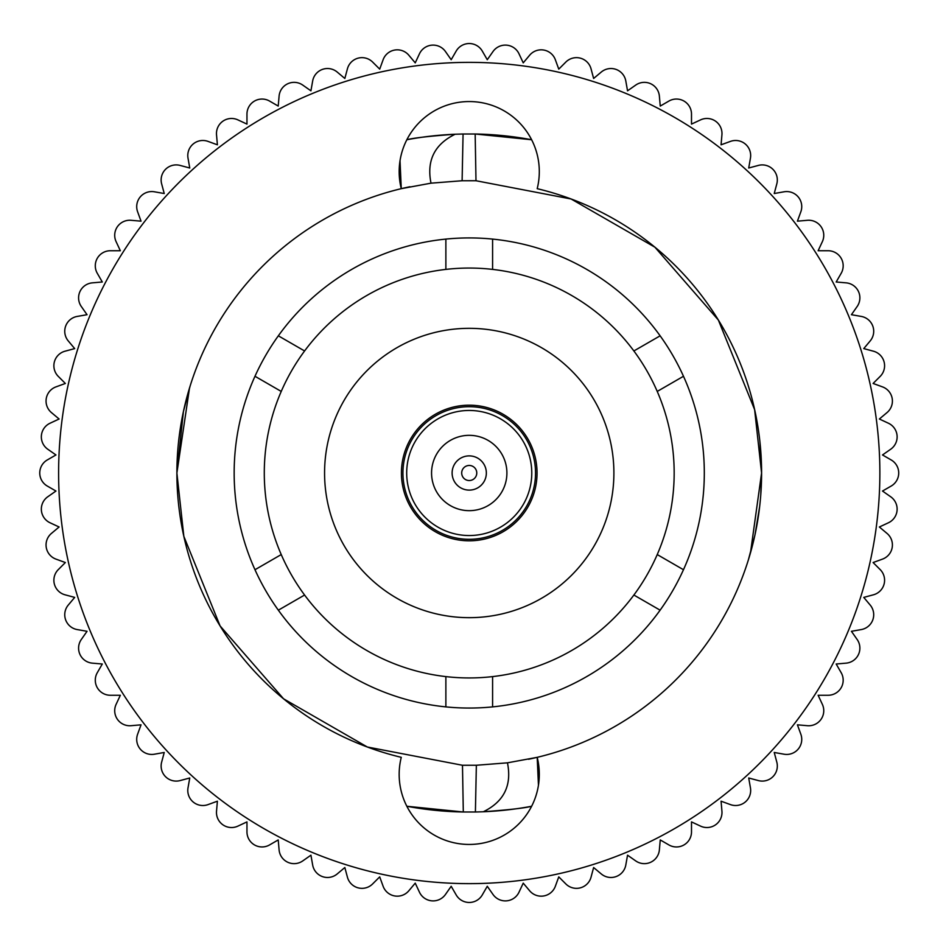<?xml version="1.0" encoding="UTF-8"?>
<svg xmlns="http://www.w3.org/2000/svg" width="946" height="946" viewBox="0 0 946 946"><rect width="100%" height="100%" fill="white"/><g stroke="black" fill="none" stroke-linecap="round" stroke-linejoin="round"><path stroke-width="1.42" d="M613.895 473A144.667 144.667 0 0 0 469.228 328.333A144.667 144.667 0 0 0 324.573 473A144.667 144.667 0 0 0 469.228 617.667A144.667 144.667 0 0 0 613.895 473M189.507 388.037L176.89 473L183.394 411.699L190.028 386.358M462.476 765.267L476.358 765.255L475.4 811.999L463.304 811.999L406.839 806.264A339.058 339.058 0 0 0 463.304 811.999L462.476 765.267L367.344 747.009L283.575 698.81L220.099 625.945L183.843 536.347L176.89 473A292.338 292.338 0 0 0 401.27 757.332A70.075 70.075 0 0 0 469.228 844.447A70.075 70.075 0 0 0 537.198 757.332A292.338 292.338 0 0 0 537.198 188.668A70.075 70.075 0 0 0 469.228 101.553A70.075 70.075 0 0 0 401.27 188.668A292.338 292.338 0 0 0 176.89 473M264.289 473A204.939 204.939 0 0 0 281.234 554.569L254.982 569.729A235.081 235.081 0 0 0 704.309 473A235.081 235.081 0 0 0 660.131 335.818L633.879 350.966A204.939 204.939 0 0 0 492.594 269.397L492.594 239.09A235.081 235.081 0 0 0 445.873 239.09L445.873 269.397A204.939 204.939 0 0 0 304.588 350.966L278.337 335.818A235.081 235.081 0 0 0 254.982 376.272L281.234 391.431A204.939 204.939 0 0 0 264.289 473M254.982 376.272A235.081 235.081 0 0 0 254.982 569.729M750.497 552.712L761.577 473L754.624 409.653L718.369 320.055L654.892 247.19L571.112 198.991L475.992 180.733L462.109 180.745L431.009 183.169L401.27 188.668L399.165 171.616M409.937 186.74A292.338 292.338 0 0 0 401.27 188.668L400.028 160.974M760.773 494.557L761.577 473L759.934 442.066M721.987 812.46A15.065 15.065 0 0 0 721.928 811.148L721.065 801.191L730.454 804.608A15.065 15.065 0 0 0 750.438 787.829L748.712 777.99L758.361 780.58A15.065 15.065 0 0 0 776.808 762.121L774.23 752.472L784.068 754.21A15.065 15.065 0 0 0 800.836 734.214L797.419 724.825L807.376 725.7A15.065 15.065 0 0 0 822.346 704.321L818.124 695.263L828.117 695.263A15.065 15.065 0 0 0 841.16 672.665L836.169 664.009L846.114 663.146A15.065 15.065 0 0 0 857.147 639.484L851.424 631.301L861.262 629.575A15.065 15.065 0 0 0 870.178 605.05L863.757 597.399L873.406 594.809A15.065 15.065 0 0 0 880.17 569.598L873.099 562.539L882.488 559.121A15.065 15.065 0 0 0 887.017 533.414L879.366 526.993L888.424 522.771A15.065 15.065 0 0 0 890.694 496.768L882.512 491.045L891.167 486.055A15.065 15.065 0 0 0 891.167 459.945L882.512 454.955L890.694 449.232A15.065 15.065 0 0 0 888.424 423.229L879.366 419.007L887.017 412.586A15.065 15.065 0 0 0 882.488 386.879L873.099 383.461L880.17 376.402A15.065 15.065 0 0 0 873.406 351.191L863.757 348.601L870.178 340.95A15.065 15.065 0 0 0 861.262 316.425L851.424 314.699L857.147 306.516A15.065 15.065 0 0 0 846.114 282.854L836.169 281.991L841.16 273.335A15.065 15.065 0 0 0 828.117 250.737L818.124 250.737L822.346 241.679A15.065 15.065 0 0 0 807.376 220.3L797.419 221.175L800.836 211.786A15.065 15.065 0 0 0 784.068 191.79L774.23 193.528L776.808 183.879A15.065 15.065 0 0 0 758.361 165.42L748.712 168.01L750.438 158.171A15.065 15.065 0 0 0 730.454 141.392L721.065 144.809L721.928 134.852A15.065 15.065 0 0 0 700.548 119.882L691.502 124.103L691.502 114.123A15.065 15.065 0 0 0 668.893 101.068L660.249 106.07L659.374 96.114A15.065 15.065 0 0 0 635.724 85.081L627.541 90.816L625.803 80.978A15.065 15.065 0 0 0 601.278 72.05L593.627 78.471L591.037 68.822A15.065 15.065 0 0 0 565.826 62.069L558.767 69.129L555.349 59.74A15.065 15.065 0 0 0 529.654 55.211L523.233 62.862L519.011 53.816A15.065 15.065 0 0 0 493.008 51.533L487.273 59.716L482.283 51.072A15.065 15.065 0 0 0 456.185 51.072L451.183 59.716L445.46 51.533A15.065 15.065 0 0 0 419.456 53.816L415.235 62.862L408.814 55.211A15.065 15.065 0 0 0 383.118 59.74L379.701 69.129L372.629 62.069A15.065 15.065 0 0 0 347.419 68.822L344.841 78.471L337.19 72.05A15.065 15.065 0 0 0 312.665 80.978L310.927 90.816L302.744 85.081A15.065 15.065 0 0 0 279.094 96.114L278.219 106.07L269.563 101.068A15.065 15.065 0 0 0 246.965 114.123L246.965 124.103L237.907 119.882A15.065 15.065 0 0 0 216.528 134.852L217.403 144.809L208.014 141.392A15.065 15.065 0 0 0 188.018 158.171L189.756 168.01L180.107 165.42A15.065 15.065 0 0 0 161.648 183.879L164.237 193.528L154.399 191.79A15.065 15.065 0 0 0 137.619 211.786L141.037 221.175L131.092 220.3A15.065 15.065 0 0 0 116.122 241.679L120.343 250.737L110.351 250.737A15.065 15.065 0 0 0 97.308 273.335L102.298 281.991L92.341 282.854A15.065 15.065 0 0 0 81.321 306.516L87.044 314.699L77.205 316.425A15.065 15.065 0 0 0 68.278 340.95L74.699 348.601L65.049 351.191A15.065 15.065 0 0 0 58.297 376.402L65.357 383.461L55.98 386.879A15.065 15.065 0 0 0 51.439 412.586L59.101 419.007L50.043 423.229A15.065 15.065 0 0 0 47.773 449.232L55.956 454.955L47.3 459.945A15.065 15.065 0 0 0 47.3 486.055L55.956 491.045L47.773 496.768A15.065 15.065 0 0 0 50.043 522.771L59.101 526.993L51.439 533.414A15.065 15.065 0 0 0 55.98 559.121L65.357 562.539L58.297 569.598A15.065 15.065 0 0 0 65.049 594.809L74.699 597.399L68.278 605.05A15.065 15.065 0 0 0 77.205 629.575L87.044 631.301L81.321 639.484A15.065 15.065 0 0 0 92.341 663.146L102.298 664.009L97.308 672.665A15.065 15.065 0 0 0 110.351 695.263L120.343 695.263L116.122 704.321A15.065 15.065 0 0 0 131.092 725.7L141.037 724.825L137.619 734.214A15.065 15.065 0 0 0 154.399 754.21L164.237 752.472L161.648 762.121A15.065 15.065 0 0 0 180.107 780.58L189.756 777.99L188.018 787.829A15.065 15.065 0 0 0 208.014 804.608L217.403 801.191L216.528 811.148A15.065 15.065 0 0 0 237.907 826.118L246.965 821.897L246.965 831.877A15.065 15.065 0 0 0 269.563 844.932L278.219 839.93L279.094 849.886A15.065 15.065 0 0 0 302.744 860.919L310.927 855.184L312.665 865.022A15.065 15.065 0 0 0 337.19 873.95L344.841 867.529L347.419 877.178A15.065 15.065 0 0 0 372.629 883.931L379.701 876.871L383.118 886.26A15.065 15.065 0 0 0 408.814 890.789L415.235 883.138L419.456 892.184A15.065 15.065 0 0 0 445.46 894.467L451.183 886.284L456.185 894.928A15.065 15.065 0 0 0 482.283 894.928L487.273 886.284L493.008 894.467A15.065 15.065 0 0 0 519.011 892.184L523.233 883.138L529.654 890.789A15.065 15.065 0 0 0 555.349 886.26L558.767 876.871L565.826 883.931A15.065 15.065 0 0 0 591.037 877.178L593.627 867.529L601.278 873.95A15.065 15.065 0 0 0 625.803 865.022L627.541 855.184L635.724 860.919A15.065 15.065 0 0 0 659.374 849.886L660.249 839.93L668.893 844.932A15.065 15.065 0 0 0 691.502 831.877L691.502 821.897L700.548 826.118A15.065 15.065 0 0 0 721.987 812.46M475.4 811.999L483.311 811.763A339.058 339.058 0 0 0 531.628 806.264C525.006 808.038 508.901 809.871 483.311 811.763C503.97 801.676 512.011 785.357 507.458 762.831L537.198 757.332L539.303 774.384M462.109 180.745L463.067 134.001L475.164 134.001L531.628 139.736A339.058 339.058 0 0 0 475.164 134.001L475.992 180.733M463.067 134.001L455.156 134.237A339.058 339.058 0 0 0 406.839 139.736C413.461 137.962 429.567 136.129 455.156 134.237C434.498 144.324 426.457 160.643 431.009 183.169M58.605 473A410.635 410.635 0 0 0 469.228 883.635A410.635 410.635 0 0 0 879.863 473A410.635 410.635 0 0 0 469.228 62.365A410.635 410.635 0 0 0 58.605 473M537.044 473A67.816 67.816 0 0 0 469.228 405.184A67.816 67.816 0 0 0 401.423 473A67.816 67.816 0 0 0 469.228 540.816A67.816 67.816 0 0 0 537.044 473M683.485 569.729L657.234 554.569A204.939 204.939 0 0 0 657.234 391.431L683.485 376.272M492.594 706.91L492.594 676.603A204.939 204.939 0 0 0 633.879 595.034L660.131 610.182M278.337 610.182L304.588 595.034A204.939 204.939 0 0 0 445.873 676.603L445.873 706.91M445.873 239.09A235.081 235.081 0 0 0 278.337 335.818M660.131 335.818A235.081 235.081 0 0 0 492.594 239.09M528.53 759.26A292.338 292.338 0 0 0 537.198 757.332L538.44 785.026M759.603 506.89L755.133 534.005M754.719 535.956L748.44 559.642M476.358 765.255L507.458 762.831M445.873 676.603A204.939 204.939 0 0 0 492.594 676.603M633.879 595.034A204.939 204.939 0 0 0 657.234 554.569M657.234 391.431A204.939 204.939 0 0 0 633.879 350.966M492.594 269.397A204.939 204.939 0 0 0 445.873 269.397M304.588 350.966A204.939 204.939 0 0 0 281.234 391.431M281.234 554.569A204.939 204.939 0 0 0 304.588 595.034M472.811 466.366A7.533 7.533 0 0 1 475.862 476.571A7.533 7.533 0 0 1 465.657 479.634A7.533 7.533 0 0 1 462.606 469.429A7.533 7.533 0 0 1 472.811 466.366M477.352 457.935A17.123 17.123 0 0 1 484.305 481.124A17.123 17.123 0 0 1 461.116 488.065A17.123 17.123 0 0 1 454.163 464.876A17.123 17.123 0 0 1 477.352 457.935M487.107 439.843A37.674 37.674 0 0 1 502.397 490.868A37.674 37.674 0 0 1 451.36 506.157A37.674 37.674 0 0 1 436.071 455.132A37.674 37.674 0 0 1 487.107 439.843M498.897 417.955A62.531 62.531 0 0 1 524.285 502.669A62.531 62.531 0 0 1 439.559 528.045A62.531 62.531 0 0 1 414.182 443.331A62.531 62.531 0 0 1 498.897 417.955M500.694 414.632A66.303 66.303 0 0 1 527.596 504.455A66.303 66.303 0 0 1 437.773 531.368A66.303 66.303 0 0 1 410.871 441.546A66.303 66.303 0 0 1 500.694 414.632"/></g></svg>
